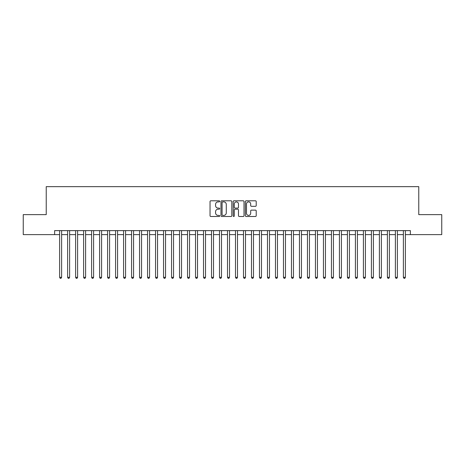 <?xml version="1.0" encoding="UTF-8"?>
<svg xmlns="http://www.w3.org/2000/svg" width="465" height="465" viewBox="0 0 465 465"><rect width="100%" height="100%" fill="white"/><g stroke="black" fill="none" stroke-linecap="round" stroke-linejoin="round"><path stroke-width="0.7" d="M219.707 201.339A0.552 0.552 0 0 0 219.16 200.793L210.825 200.793A0.785 0.785 0 0 0 210.041 201.578L210.041 215.702A0.785 0.785 0 0 0 210.825 216.487L219.16 216.487A0.552 0.552 0 0 0 219.707 215.934A0.552 0.552 0 0 0 219.16 215.388L218.079 215.388A2.511 2.511 0 0 1 215.568 212.877L215.568 211.697A2.511 2.511 0 0 1 218.079 209.186L219.16 209.186A0.552 0.552 0 0 0 219.707 208.64A0.552 0.552 0 0 0 219.16 208.088L218.079 208.088A2.511 2.511 0 0 1 215.568 205.577L215.568 204.402A2.511 2.511 0 0 1 218.079 201.891L219.16 201.891A0.552 0.552 0 0 0 219.707 201.339M255.43 206.321A0.785 0.785 0 0 0 256.215 205.536L256.215 201.578A0.785 0.785 0 0 0 255.43 200.793L246.171 200.793A0.785 0.785 0 0 0 245.386 201.578L245.386 215.702A0.785 0.785 0 0 0 246.171 216.487L255.43 216.487A0.785 0.785 0 0 0 256.215 215.702L256.215 210.912A0.785 0.785 0 0 0 255.43 210.128L251.472 210.128A0.785 0.785 0 0 0 250.687 210.912L250.687 213.284A2.098 2.098 0 0 1 248.589 215.388A2.098 2.098 0 0 1 246.485 213.284L246.485 203.99A2.098 2.098 0 0 1 248.589 201.891A2.098 2.098 0 0 1 250.687 203.99L250.687 205.536A0.785 0.785 0 0 0 251.472 206.321L255.43 206.321M54.626 234.616L23.25 234.616L23.25 214.632L46.233 214.632L46.233 186.651L418.767 186.651L418.767 214.632L441.75 214.632L441.75 234.616L410.374 234.616L410.374 230.623L54.626 230.623L54.626 234.616L59.625 234.616M231.814 201.578A0.785 0.785 0 0 0 231.029 200.793L221.77 200.793A0.785 0.785 0 0 0 220.985 201.578L220.985 215.702A0.785 0.785 0 0 0 221.77 216.487L231.029 216.487A0.785 0.785 0 0 0 231.814 215.702L231.814 201.578M233.971 200.793L243.23 200.793A0.785 0.785 0 0 1 244.015 201.578L244.015 215.702A0.785 0.785 0 0 1 243.23 216.487L239.266 216.487A0.785 0.785 0 0 1 238.481 215.702L238.481 209.971A0.785 0.785 0 0 0 237.696 209.186L235.069 209.186A0.785 0.785 0 0 0 234.284 209.971L234.284 215.934A0.552 0.552 0 0 1 233.738 216.487A0.552 0.552 0 0 1 233.186 215.934L233.186 201.578A0.785 0.785 0 0 1 233.971 200.793M61.624 234.616L67.617 234.616M69.616 234.616L75.615 234.616M77.609 234.616L83.607 234.616M85.607 234.616L91.599 234.616M93.599 234.616L99.597 234.616M101.597 234.616L107.589 234.616M109.589 234.616L115.582 234.616M117.581 234.616L123.58 234.616M125.579 234.616L131.572 234.616M133.571 234.616L139.564 234.616M141.563 234.616L147.562 234.616M149.561 234.616L155.554 234.616M157.554 234.616L163.552 234.616M165.546 234.616L171.544 234.616M173.544 234.616L179.537 234.616M181.536 234.616L187.535 234.616M189.528 234.616L195.527 234.616M197.526 234.616L203.519 234.616M205.518 234.616L211.517 234.616M213.516 234.616L219.509 234.616M221.509 234.616L227.501 234.616M229.501 234.616L235.499 234.616M237.499 234.616L243.491 234.616M245.491 234.616L251.484 234.616M253.483 234.616L259.482 234.616M261.481 234.616L267.474 234.616M269.473 234.616L275.472 234.616M277.466 234.616L283.464 234.616M285.464 234.616L291.456 234.616M293.456 234.616L299.454 234.616M301.448 234.616L307.446 234.616M309.446 234.616L315.439 234.616M317.438 234.616L323.437 234.616M325.436 234.616L331.429 234.616M333.428 234.616L339.421 234.616M341.42 234.616L347.419 234.616M349.418 234.616L355.411 234.616M357.411 234.616L363.403 234.616M365.403 234.616L371.401 234.616M373.401 234.616L379.394 234.616M381.393 234.616L387.392 234.616M389.385 234.616L395.384 234.616M397.383 234.616L403.376 234.616M405.375 234.616L410.374 234.616M222.63 201.891A0.552 0.552 0 0 0 222.084 202.438L222.084 214.836A0.552 0.552 0 0 0 222.63 215.388L223.77 215.388A2.511 2.511 0 0 0 226.281 212.877L226.281 204.402A2.511 2.511 0 0 0 223.77 201.891L222.63 201.891M238.481 204.025A2.098 2.098 0 0 0 236.383 201.926A2.098 2.098 0 0 0 234.284 204.025L234.284 207.303A0.785 0.785 0 0 0 235.069 208.088L237.696 208.088A0.785 0.785 0 0 0 238.481 207.303L238.481 204.025M61.624 230.623L61.624 277.309L59.625 277.309L59.625 230.623M61.624 277.309L61.025 278.349L60.223 278.349L59.625 277.309M69.616 230.623L69.616 277.309L67.617 277.309L67.617 230.623M69.616 277.309L69.018 278.349L68.216 278.349L67.617 277.309M77.609 230.623L77.609 277.309L75.615 277.309L75.615 230.623M77.609 277.309L77.01 278.349L76.214 278.349L75.615 277.309M85.607 230.623L85.607 277.309L83.607 277.309L83.607 230.623M85.607 277.309L85.008 278.349L84.206 278.349L83.607 277.309M93.599 230.623L93.599 277.309L91.599 277.309L91.599 230.623M93.599 277.309L93 278.349L92.198 278.349L91.599 277.309M101.597 230.623L101.597 277.309L99.597 277.309L99.597 230.623M101.597 277.309L100.992 278.349L100.196 278.349L99.597 277.309M109.589 230.623L109.589 277.309L107.589 277.309L107.589 230.623M109.589 277.309L108.99 278.349L108.188 278.349L107.589 277.309M117.581 230.623L117.581 277.309L115.582 277.309L115.582 230.623M117.581 277.309L116.982 278.349L116.186 278.349L115.582 277.309M125.579 230.623L125.579 277.309L123.58 277.309L123.58 230.623M125.579 277.309L124.975 278.349L124.178 278.349L123.58 277.309M133.571 230.623L133.571 277.309L131.572 277.309L131.572 230.623M133.571 277.309L132.973 278.349L132.17 278.349L131.572 277.309M141.563 230.623L141.563 277.309L139.564 277.309L139.564 230.623M141.563 277.309L140.965 278.349L140.168 278.349L139.564 277.309M149.561 230.623L149.561 277.309L147.562 277.309L147.562 230.623M149.561 277.309L148.963 278.349L148.161 278.349L147.562 277.309M157.554 230.623L157.554 277.309L155.554 277.309L155.554 230.623M157.554 277.309L156.955 278.349L156.153 278.349L155.554 277.309M165.546 230.623L165.546 277.309L163.552 277.309L163.552 230.623M165.546 277.309L164.947 278.349L164.151 278.349L163.552 277.309M173.544 230.623L173.544 277.309L171.544 277.309L171.544 230.623M173.544 277.309L172.945 278.349L172.143 278.349L171.544 277.309M181.536 230.623L181.536 277.309L179.537 277.309L179.537 230.623M181.536 277.309L180.937 278.349L180.135 278.349L179.537 277.309M189.528 230.623L189.528 277.309L187.535 277.309L187.535 230.623M189.528 277.309L188.93 278.349L188.133 278.349L187.535 277.309M197.526 230.623L197.526 277.309L195.527 277.309L195.527 230.623M197.526 277.309L196.928 278.349L196.125 278.349L195.527 277.309M205.518 230.623L205.518 277.309L203.519 277.309L203.519 230.623M205.518 277.309L204.92 278.349L204.118 278.349L203.519 277.309M213.516 230.623L213.516 277.309L211.517 277.309L211.517 230.623M213.516 277.309L212.912 278.349L212.116 278.349L211.517 277.309M221.509 230.623L221.509 277.309L219.509 277.309L219.509 230.623M221.509 277.309L220.91 278.349L220.108 278.349L219.509 277.309M229.501 230.623L229.501 277.309L227.501 277.309L227.501 230.623M229.501 277.309L228.902 278.349L228.106 278.349L227.501 277.309M237.499 230.623L237.499 277.309L235.499 277.309L235.499 230.623M237.499 277.309L236.894 278.349L236.098 278.349L235.499 277.309M245.491 230.623L245.491 277.309L243.491 277.309L243.491 230.623M245.491 277.309L244.892 278.349L244.09 278.349L243.491 277.309M253.483 230.623L253.483 277.309L251.484 277.309L251.484 230.623M253.483 277.309L252.884 278.349L252.088 278.349L251.484 277.309M261.481 230.623L261.481 277.309L259.482 277.309L259.482 230.623M261.481 277.309L260.882 278.349L260.08 278.349L259.482 277.309M269.473 230.623L269.473 277.309L267.474 277.309L267.474 230.623M269.473 277.309L268.875 278.349L268.072 278.349L267.474 277.309M277.466 230.623L277.466 277.309L275.472 277.309L275.472 230.623M277.466 277.309L276.867 278.349L276.07 278.349L275.472 277.309M285.464 230.623L285.464 277.309L283.464 277.309L283.464 230.623M285.464 277.309L284.865 278.349L284.063 278.349L283.464 277.309M293.456 230.623L293.456 277.309L291.456 277.309L291.456 230.623M293.456 277.309L292.857 278.349L292.055 278.349L291.456 277.309M301.448 230.623L301.448 277.309L299.454 277.309L299.454 230.623M301.448 277.309L300.849 278.349L300.053 278.349L299.454 277.309M309.446 230.623L309.446 277.309L307.446 277.309L307.446 230.623M309.446 277.309L308.847 278.349L308.045 278.349L307.446 277.309M317.438 230.623L317.438 277.309L315.439 277.309L315.439 230.623M317.438 277.309L316.839 278.349L316.037 278.349L315.439 277.309M325.436 230.623L325.436 277.309L323.437 277.309L323.437 230.623M325.436 277.309L324.832 278.349L324.035 278.349L323.437 277.309M333.428 230.623L333.428 277.309L331.429 277.309L331.429 230.623M333.428 277.309L332.83 278.349L332.027 278.349L331.429 277.309M341.42 230.623L341.42 277.309L339.421 277.309L339.421 230.623M341.42 277.309L340.822 278.349L340.025 278.349L339.421 277.309M349.418 230.623L349.418 277.309L347.419 277.309L347.419 230.623M349.418 277.309L348.814 278.349L348.018 278.349L347.419 277.309M357.411 230.623L357.411 277.309L355.411 277.309L355.411 230.623M357.411 277.309L356.812 278.349L356.01 278.349L355.411 277.309M365.403 230.623L365.403 277.309L363.403 277.309L363.403 230.623M365.403 277.309L364.804 278.349L364.008 278.349L363.403 277.309M373.401 230.623L373.401 277.309L371.401 277.309L371.401 230.623M373.401 277.309L372.802 278.349L372 278.349L371.401 277.309M381.393 230.623L381.393 277.309L379.394 277.309L379.394 230.623M381.393 277.309L380.794 278.349L379.992 278.349L379.394 277.309M389.385 230.623L389.385 277.309L387.392 277.309L387.392 230.623M389.385 277.309L388.787 278.349L387.99 278.349L387.392 277.309M397.383 230.623L397.383 277.309L395.384 277.309L395.384 230.623M397.383 277.309L396.785 278.349L395.982 278.349L395.384 277.309M405.375 230.623L405.375 277.309L403.376 277.309L403.376 230.623M405.375 277.309L404.777 278.349L403.975 278.349L403.376 277.309"/></g></svg>
